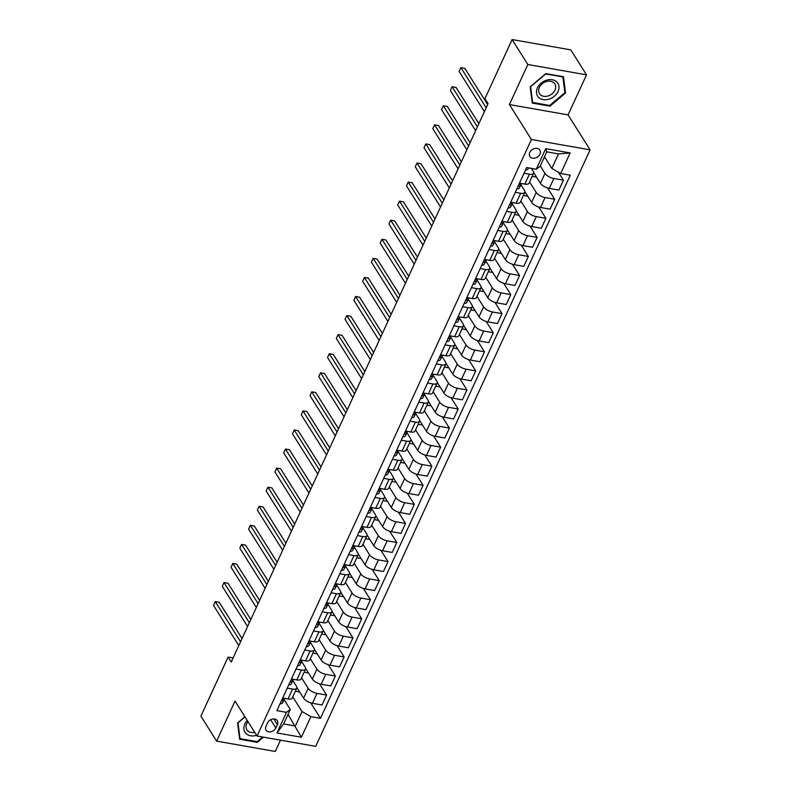 <?xml version="1.0" encoding="UTF-8"?>
<svg xmlns="http://www.w3.org/2000/svg" width="791" height="791" viewBox="0 0 791 791"><rect width="100%" height="100%" fill="white"/><g stroke="black" fill="none" stroke-linecap="round" stroke-linejoin="round"><path stroke-width="1.19" d="M529.772 152.416A5.903 4.538 147.8 0 0 529.851 156.46A5.903 4.538 147.8 0 0 534.934 158.111A5.903 4.538 147.8 0 0 539.917 154.205A5.903 4.538 147.8 0 0 539.838 150.161A5.903 4.538 147.8 0 0 534.746 148.5A5.903 4.538 147.8 0 0 529.772 152.416M586.507 74.838L527.834 64.516L509.414 104.56L568.086 114.893L586.507 74.838L570.786 49.873L512.113 39.55L484.923 98.667L488.067 103.661L231.239 662.037L228.095 657.044L200.904 716.162L216.625 741.127L275.298 751.45L280.498 740.158M568.086 114.893L590.096 149.845L315.728 746.358L257.055 736.025L531.414 139.513L590.096 149.845M275.851 727.957L277.394 724.605A5.715 4.4 147.8 0 0 277.315 720.69A5.715 4.4 147.8 0 0 272.381 719.078A5.715 4.4 147.8 0 0 267.566 722.865L266.013 726.227A5.715 4.4 147.8 0 0 266.092 730.142A5.715 4.4 147.8 0 0 271.026 731.744A5.715 4.4 147.8 0 0 275.851 727.957L270.66 719.711M310.883 716.646L301.411 737.242L276.988 732.941L286.461 712.345L290.287 709.468L283.623 723.963L295.359 726.019L302.024 711.534L310.883 716.646L320.474 718.327L570.281 175.216L560.69 173.526L551.831 168.414L558.495 153.919L546.759 151.852L540.095 166.347L536.268 169.225L545.741 148.629L570.163 152.93L560.69 173.526M536.268 169.225L526.668 167.534L276.87 710.654L286.461 712.345M527.834 64.516L512.113 39.55M509.414 104.56L531.414 139.513M257.055 736.025L235.046 701.073L216.625 741.127M233.127 657.924L228.095 657.044M288.023 714.382L301.411 737.242M290.287 709.468L284.117 699.669A14.109 5.844 24.7 0 0 284.157 699.59M524.047 173.239L529.416 174.188A7.376 3.055 24.7 0 0 533.599 173.278A7.376 3.055 24.7 0 0 533.243 171.311L531.394 168.364M515.277 192.312L520.646 193.261A7.376 3.055 24.7 0 0 524.828 192.342A7.376 3.055 24.7 0 0 524.473 190.374L520.943 184.778A14.109 5.844 24.7 0 0 520.982 184.699M506.507 211.385L511.876 212.324A7.376 3.055 24.7 0 0 516.058 211.415A7.376 3.055 24.7 0 0 515.702 209.447L512.173 203.851A14.109 5.844 24.7 0 0 512.202 203.771M497.737 230.448L503.096 231.397A7.376 3.055 24.7 0 0 507.288 230.488A7.376 3.055 24.7 0 0 506.932 228.52L503.402 222.914A14.109 5.844 24.7 0 0 503.432 222.835M488.967 249.521L494.326 250.47A7.376 3.055 24.7 0 0 498.518 249.551A7.376 3.055 24.7 0 0 498.162 247.593L494.632 241.987A14.109 5.844 24.7 0 0 494.662 241.908M480.186 268.594L485.555 269.533A7.376 3.055 24.7 0 0 489.748 268.624A7.376 3.055 24.7 0 0 489.382 266.656L485.862 261.06A14.109 5.844 24.7 0 0 485.892 260.981M471.416 287.667L476.785 288.606A7.376 3.055 24.7 0 0 480.977 287.697A7.376 3.055 24.7 0 0 480.612 285.729L477.092 280.123A14.109 5.844 24.7 0 0 477.121 280.044M462.646 306.73L468.015 307.679A7.376 3.055 24.7 0 0 472.207 306.77A7.376 3.055 24.7 0 0 471.841 304.802L468.312 299.196A14.109 5.844 24.7 0 0 468.351 299.117M453.876 325.803L459.245 326.742A7.376 3.055 24.7 0 0 463.437 325.833A7.376 3.055 24.7 0 0 463.071 323.865L459.541 318.269A14.109 5.844 24.7 0 0 459.581 318.19M445.106 344.876L450.475 345.815A7.376 3.055 24.7 0 0 454.657 344.906A7.376 3.055 24.7 0 0 454.301 342.938L450.771 337.332M436.335 363.939L441.704 364.888A7.376 3.055 24.7 0 0 445.887 363.979A7.376 3.055 24.7 0 0 445.531 362.011L442.001 356.405A14.109 5.844 24.7 0 0 442.04 356.326M427.565 383.012L432.934 383.961A7.376 3.055 24.7 0 0 437.116 383.042A7.376 3.055 24.7 0 0 436.761 381.084L433.231 375.478A14.109 5.844 24.7 0 0 433.26 375.399M418.795 402.085L424.154 403.024A7.376 3.055 24.7 0 0 428.346 402.115A7.376 3.055 24.7 0 0 427.99 400.147L424.46 394.551A14.109 5.844 24.7 0 0 424.49 394.472M410.025 421.158L415.384 422.097A7.376 3.055 24.7 0 0 419.576 421.188A7.376 3.055 24.7 0 0 419.22 419.22L415.69 413.614M401.255 440.221L406.614 441.17A7.376 3.055 24.7 0 0 410.806 440.261A7.376 3.055 24.7 0 0 410.44 438.293L406.92 432.687A14.109 5.844 24.7 0 0 406.95 432.608M392.474 459.294L397.843 460.233A7.376 3.055 24.7 0 0 402.036 459.324A7.376 3.055 24.7 0 0 401.67 457.356L398.15 451.76M383.704 478.367L389.073 479.306A7.376 3.055 24.7 0 0 393.265 478.397A7.376 3.055 24.7 0 0 392.9 476.429L389.37 470.823A14.109 5.844 24.7 0 0 389.409 470.754M374.934 497.43L380.303 498.379A7.376 3.055 24.7 0 0 384.495 497.47A7.376 3.055 24.7 0 0 384.129 495.502L380.6 489.896A14.109 5.844 24.7 0 0 380.639 489.817M366.164 516.503L371.533 517.452A7.376 3.055 24.7 0 0 375.715 516.533A7.376 3.055 24.7 0 0 375.359 514.575L371.829 508.969A14.109 5.844 24.7 0 0 371.869 508.89M357.394 535.576L362.762 536.516A7.376 3.055 24.7 0 0 366.945 535.606A7.376 3.055 24.7 0 0 366.589 533.638L363.059 528.042A14.109 5.844 24.7 0 0 363.099 527.963M348.623 554.639L353.992 555.589A7.376 3.055 24.7 0 0 358.175 554.679A7.376 3.055 24.7 0 0 357.819 552.711L354.289 547.105A14.109 5.844 24.7 0 0 354.319 547.026M339.853 573.712L345.222 574.662A7.376 3.055 24.7 0 0 349.404 573.752A7.376 3.055 24.7 0 0 349.049 571.784L345.519 566.178A14.109 5.844 24.7 0 0 345.548 566.099M331.083 592.785L336.442 593.725A7.376 3.055 24.7 0 0 340.634 592.815A7.376 3.055 24.7 0 0 340.278 590.847L336.748 585.251A14.109 5.844 24.7 0 0 336.778 585.172M322.313 611.858L327.672 612.798A7.376 3.055 24.7 0 0 331.864 611.888A7.376 3.055 24.7 0 0 331.498 609.92L327.978 604.314A14.109 5.844 24.7 0 0 328.008 604.245M313.533 630.921L318.902 631.871A7.376 3.055 24.7 0 0 323.094 630.961A7.376 3.055 24.7 0 0 322.728 628.993L319.208 623.387A14.109 5.844 24.7 0 0 319.238 623.308M304.762 649.994L310.131 650.944A7.376 3.055 24.7 0 0 314.324 650.024A7.376 3.055 24.7 0 0 313.958 648.056L310.428 642.46A14.109 5.844 24.7 0 0 310.468 642.381M295.992 669.067L301.361 670.007A7.376 3.055 24.7 0 0 305.553 669.097A7.376 3.055 24.7 0 0 305.188 667.129L301.658 661.533A14.109 5.844 24.7 0 0 301.697 661.454M287.222 688.13L292.591 689.08A7.376 3.055 24.7 0 0 296.773 688.17A7.376 3.055 24.7 0 0 296.417 686.202L292.888 680.596A14.109 5.844 24.7 0 0 292.927 680.517M292.779 696.851L302.024 711.534M296.902 687.547L303.596 698.186A7.376 3.055 24.7 0 0 312.455 703.298L322.046 704.979L326.604 695.062L319.515 683.81M301.549 677.788L308.154 688.269A7.376 3.055 24.7 0 0 317.013 693.381L326.604 695.062M305.672 668.484L312.366 679.113A7.376 3.055 24.7 0 0 321.225 684.225L330.816 685.916L335.374 675.998L328.285 664.737M310.329 658.715L316.924 669.196A7.376 3.055 24.7 0 0 325.783 674.308L335.374 675.998M314.442 649.411L321.136 660.04A7.376 3.055 24.7 0 0 329.995 665.152L339.586 666.843L344.144 656.925L337.055 645.664M319.099 639.642L325.694 650.123A7.376 3.055 24.7 0 0 334.553 655.235L344.144 656.925M323.212 630.338L329.906 640.977A7.376 3.055 24.7 0 0 338.766 646.079L348.356 647.77L352.924 637.853L345.825 626.591M327.87 620.579L334.464 631.06A7.376 3.055 24.7 0 0 343.324 636.172L352.924 637.853M331.983 611.275L338.677 621.904A7.376 3.055 24.7 0 0 347.536 627.016L357.127 628.707L361.695 618.789L354.605 607.528M336.64 601.506L343.235 611.987A7.376 3.055 24.7 0 0 352.094 617.099L361.695 618.789M340.753 592.202L347.447 602.831A7.376 3.055 24.7 0 0 356.306 607.943L365.897 609.634L370.465 599.716L363.376 588.455M345.41 582.433L352.005 592.914A7.376 3.055 24.7 0 0 360.864 598.026L370.465 599.716M349.523 573.129L356.217 583.758A7.376 3.055 24.7 0 0 365.076 588.87L374.677 590.561L379.235 580.643L372.146 569.382M354.18 563.36L360.785 573.851A7.376 3.055 24.7 0 0 369.634 578.953L379.235 580.643M358.293 554.056L364.987 564.695A7.376 3.055 24.7 0 0 373.846 569.807L383.447 571.488L388.005 561.57L380.916 550.318M362.95 544.297L369.555 554.778A7.376 3.055 24.7 0 0 378.414 559.89L388.005 561.57M367.064 534.993L373.757 545.622A7.376 3.055 24.7 0 0 382.617 550.734L392.217 552.425L396.775 542.507L389.686 531.245M371.721 525.224L378.325 535.705A7.376 3.055 24.7 0 0 387.185 540.817L396.775 542.507M375.844 515.92L382.537 526.549A7.376 3.055 24.7 0 0 391.397 531.661L400.988 533.352L405.546 523.434L398.456 512.173M380.491 506.151L387.096 516.632A7.376 3.055 24.7 0 0 395.955 521.744L405.546 523.434M384.614 496.847L391.308 507.486A7.376 3.055 24.7 0 0 400.167 512.598L409.758 514.279L414.316 504.361L407.227 493.1M389.271 487.088L395.866 497.569A7.376 3.055 24.7 0 0 404.725 502.68L414.316 504.361M393.384 477.784L400.078 488.413A7.376 3.055 24.7 0 0 408.937 493.525L418.528 495.215L423.086 485.298L415.997 474.036M398.041 468.015L404.636 478.496A7.376 3.055 24.7 0 0 413.495 483.608L423.086 485.298M402.154 458.711L408.848 469.34A7.376 3.055 24.7 0 0 417.707 474.452L427.298 476.142L431.856 466.225L424.767 454.963M406.811 448.942L413.406 459.423A7.376 3.055 24.7 0 0 422.265 464.535L431.856 466.225M410.925 439.638L417.618 450.267A7.376 3.055 24.7 0 0 426.478 455.379L436.068 457.069L440.636 447.152L433.547 435.89M415.582 429.869L422.176 440.36A7.376 3.055 24.7 0 0 431.036 445.462L440.636 447.152M419.695 420.565L426.389 431.204A7.376 3.055 24.7 0 0 435.248 436.316L444.839 437.996L449.407 428.089L442.317 416.827M424.352 410.806L430.947 421.287A7.376 3.055 24.7 0 0 439.806 426.398L449.407 428.089M428.465 401.502L435.159 412.131A7.376 3.055 24.7 0 0 444.018 417.243L453.619 418.933L458.177 409.016L451.088 397.754M433.122 391.733L439.727 402.214A7.376 3.055 24.7 0 0 448.576 407.325L458.177 409.016M437.235 382.429L443.929 393.058A7.376 3.055 24.7 0 0 452.788 398.17L462.389 399.86L466.947 389.943L459.858 378.681M441.892 372.66L448.497 383.141A7.376 3.055 24.7 0 0 457.356 388.252L466.947 389.943M446.005 363.356L452.699 373.995A7.376 3.055 24.7 0 0 461.558 379.107L471.159 380.787L475.717 370.87L468.628 359.618M450.662 353.597L457.267 364.078A7.376 3.055 24.7 0 0 466.126 369.189L475.717 370.87M454.785 344.293L461.479 354.922A7.376 3.055 24.7 0 0 470.329 360.034L479.929 361.724L484.488 351.807L477.398 340.545M459.433 334.524L466.037 345.005A7.376 3.055 24.7 0 0 474.897 350.116L484.488 351.807M463.556 325.22L470.25 335.849A7.376 3.055 24.7 0 0 479.109 340.961L488.7 342.651L493.258 332.734L486.168 321.472M468.213 315.451L474.808 325.932A7.376 3.055 24.7 0 0 483.667 331.043L493.258 332.734M472.326 306.147L479.02 316.786A7.376 3.055 24.7 0 0 487.879 321.888L497.47 323.578L502.028 313.661L494.939 302.399M476.983 296.388L483.578 306.868A7.376 3.055 24.7 0 0 492.437 311.97L502.028 313.661M481.096 287.084L487.79 297.713A7.376 3.055 24.7 0 0 496.649 302.824L506.24 304.505L510.798 294.598L503.709 283.336M485.753 277.315L492.348 287.795A7.376 3.055 24.7 0 0 501.207 292.907L510.798 294.598M489.866 268.011L496.56 278.64A7.376 3.055 24.7 0 0 505.419 283.751L515.01 285.442L519.578 275.525L512.479 264.263M494.523 258.242L501.118 268.722A7.376 3.055 24.7 0 0 509.977 273.834L519.578 275.525M498.637 248.938L505.33 259.567A7.376 3.055 24.7 0 0 514.19 264.678L523.78 266.369L528.348 256.452L521.259 245.19M503.294 239.169L509.888 249.649A7.376 3.055 24.7 0 0 518.748 254.761L528.348 256.452M507.407 229.865L514.101 240.504A7.376 3.055 24.7 0 0 522.96 245.615L532.551 247.296L537.119 237.379L530.029 226.127M512.064 220.106L518.669 230.586A7.376 3.055 24.7 0 0 527.518 235.698L537.119 237.379M516.177 210.802L522.871 221.431A7.376 3.055 24.7 0 0 531.73 226.542L541.331 228.233L545.889 218.316L538.8 207.054M520.834 201.033L527.439 211.513A7.376 3.055 24.7 0 0 536.298 216.625L545.889 218.316M524.947 191.729L531.641 202.358A7.376 3.055 24.7 0 0 540.5 207.469L550.101 209.16L554.659 199.243L547.57 187.981M529.604 181.96L536.209 192.44A7.376 3.055 24.7 0 0 545.068 197.552L554.659 199.243M533.717 172.656L540.421 183.294A7.376 3.055 24.7 0 0 549.27 188.396L558.871 190.087L563.429 180.17L558.416 172.22M540.293 165.922L544.979 173.377A7.376 3.055 24.7 0 0 553.838 178.489L563.429 180.17M544.495 156.776L551.831 168.414M282.664 698.048L288.033 698.997A7.376 3.055 24.7 0 0 292.215 698.087L296.773 688.17M320.474 718.327L310.744 702.873M299.72 692.036L295.35 691.265M291.434 678.985L296.803 679.924A7.376 3.055 24.7 0 0 300.985 679.014L305.553 669.097M308.49 672.963L304.12 672.192M317.26 653.89L312.9 653.129M300.204 659.912L305.573 660.851A7.376 3.055 24.7 0 0 309.756 659.941L314.324 650.024M326.03 634.827L321.67 634.056M308.974 640.839L314.343 641.788A7.376 3.055 24.7 0 0 318.536 640.878L323.094 630.961M334.811 615.754L330.44 614.983M317.745 621.775L323.114 622.715A7.376 3.055 24.7 0 0 327.306 621.805L331.864 611.888M343.581 596.681L339.21 595.92M326.515 602.702L331.884 603.642A7.376 3.055 24.7 0 0 336.076 602.732L340.634 592.815M352.351 577.618L347.981 576.847M335.285 583.629L340.654 584.579A7.376 3.055 24.7 0 0 344.846 583.659L349.404 573.752M361.121 558.545L356.751 557.774M344.065 564.556L349.424 565.506A7.376 3.055 24.7 0 0 353.617 564.596L358.175 554.679M369.891 539.472L365.521 538.701M352.835 545.493L358.194 546.433A7.376 3.055 24.7 0 0 362.387 545.523L366.945 535.606M378.662 520.399L374.291 519.638M361.606 526.42L366.975 527.37A7.376 3.055 24.7 0 0 371.157 526.45L375.715 516.533M387.432 501.336L383.062 500.565M370.376 507.347L375.745 508.297A7.376 3.055 24.7 0 0 379.927 507.387L384.495 497.47M396.202 482.263L391.842 481.492M379.146 488.284L384.515 489.224A7.376 3.055 24.7 0 0 388.697 488.314L393.265 478.397M404.972 463.19L400.612 462.428M387.916 469.211L393.285 470.151A7.376 3.055 24.7 0 0 397.468 469.241L402.036 459.324M413.742 444.127L409.382 443.356M396.687 450.138L402.055 451.088A7.376 3.055 24.7 0 0 406.248 450.178L410.806 440.261M422.523 425.054L418.152 424.283M405.457 431.065L410.826 432.015A7.376 3.055 24.7 0 0 415.018 431.105L419.576 421.188M431.293 405.981L426.922 405.21M414.227 412.002L419.596 412.942A7.376 3.055 24.7 0 0 423.788 412.032L428.346 402.115M440.063 386.918L435.693 386.146M423.007 392.929L428.366 393.878A7.376 3.055 24.7 0 0 432.558 392.959L437.116 383.042M448.833 367.845L444.463 367.073M431.777 373.856L437.136 374.805A7.376 3.055 24.7 0 0 441.329 373.896L445.887 363.979M457.603 348.772L453.233 348M440.547 354.793L445.916 355.732A7.376 3.055 24.7 0 0 450.099 354.823L454.657 344.906M466.374 329.699L462.003 328.937M449.318 335.72L454.687 336.659A7.376 3.055 24.7 0 0 458.869 335.75L463.437 325.833M475.144 310.636L470.783 309.864M458.088 316.647L463.457 317.596A7.376 3.055 24.7 0 0 467.639 316.687L472.207 306.77M483.914 291.563L479.554 290.791M466.858 297.574L472.227 298.523A7.376 3.055 24.7 0 0 476.409 297.614L480.977 287.697M492.684 272.49L488.324 271.728M475.628 278.511L480.997 279.45A7.376 3.055 24.7 0 0 485.19 278.541L489.748 268.624M501.464 253.427L497.094 252.655M484.399 259.438L489.767 260.387A7.376 3.055 24.7 0 0 493.96 259.468L498.518 249.551M510.235 234.354L505.864 233.582M493.169 240.365L498.538 241.314A7.376 3.055 24.7 0 0 502.73 240.405L507.288 230.488M519.005 215.281L514.634 214.509M501.949 221.302L507.308 222.241A7.376 3.055 24.7 0 0 511.5 221.332L516.058 211.415M527.775 196.208L523.405 195.446M510.719 202.229L516.078 203.168A7.376 3.055 24.7 0 0 520.27 202.259L524.828 192.342M536.545 177.144L532.175 176.373M519.489 183.156L524.848 184.105A7.376 3.055 24.7 0 0 529.041 183.196L533.599 173.278M545.315 158.071L544.01 157.844M283.623 723.963L276.988 732.941M545.741 148.629L546.759 151.852M570.163 152.93L558.495 153.919M244.923 716.775L237.587 722.964L239.653 739.239L257.322 742.353L263.482 737.163M545.81 73.612L530.197 86.783L532.264 103.057L549.933 106.172L565.545 93.002L563.479 76.727L545.81 73.612M256.848 741.592L257.322 742.353M564.744 91.736L565.545 93.002M549.458 105.411L549.933 106.172M280.054 703.723A4.884 2.027 24.7 0 0 282.397 703.08L284.078 699.748A14.109 5.844 24.7 0 0 284.117 699.669L284.078 699.748M242.046 638.535L219.236 602.307L215.271 601.615L240.563 641.778M213.521 605.431L215.271 601.615L213.521 605.431L238.803 645.585M281.616 700.332L282.16 700.856A4.884 2.027 24.7 0 0 283.732 700.183L284.631 698.394M284.552 698.384A4.884 2.027 -155.3 0 1 283 699.026L282.001 699.481M288.824 684.65A4.884 2.027 24.7 0 0 291.167 684.007L292.848 680.675A14.109 5.844 24.7 0 0 292.888 680.596L292.848 680.675M250.816 619.472L228.006 583.244L224.041 582.542L249.333 622.705M222.291 586.358L224.041 582.542L222.291 586.358L247.573 626.521M290.386 681.259L290.93 681.793A4.884 2.027 24.7 0 0 292.502 681.11L293.402 679.331M293.323 679.311A4.884 2.027 -155.3 0 1 291.77 679.963L290.781 680.408M297.594 665.577A4.884 2.027 24.7 0 0 299.937 664.944L301.618 661.612A14.109 5.844 24.7 0 0 301.658 661.533L301.618 661.612M259.586 600.399L236.776 564.171L232.811 563.469L258.103 603.632M231.061 567.285L232.811 563.469L231.061 567.285L256.343 607.448M299.156 662.196L299.7 662.72A4.884 2.027 24.7 0 0 301.272 662.047L302.172 660.258M302.103 660.248A4.884 2.027 -155.3 0 1 300.54 660.89L299.552 661.335M306.364 646.514A4.884 2.027 24.7 0 0 308.708 645.871L310.398 642.539A14.109 5.844 24.7 0 0 310.428 642.46L310.398 642.539M268.357 581.326L245.546 545.098L241.581 544.406L266.874 584.569M239.831 548.212L241.581 544.406L239.831 548.212L265.123 588.375M307.926 643.123L308.47 643.647A4.884 2.027 24.7 0 0 310.042 642.974L310.942 641.185M310.873 641.175A4.884 2.027 -155.3 0 1 309.321 641.817L308.322 642.272M315.144 627.441A4.884 2.027 24.7 0 0 317.488 626.798L319.168 623.466A14.109 5.844 24.7 0 0 319.198 623.387L319.168 623.466M277.137 562.263L254.326 526.035L250.361 525.333L275.644 565.496M248.601 529.149L250.361 525.333L248.601 529.149L273.894 569.312M316.697 624.05L317.25 624.583A4.884 2.027 24.7 0 0 318.813 623.901L319.722 622.122M319.643 622.102A4.884 2.027 -155.3 0 1 318.091 622.744L317.092 623.199M247.267 720.492A11.994 9.215 147.8 0 0 244.933 732.169A11.994 9.215 147.8 0 0 256.343 735.363A11.994 9.215 147.8 0 0 256.591 735.294M247.979 721.619A9.077 6.981 147.8 0 0 246.881 729.796A9.077 6.981 147.8 0 0 254.732 732.347M262.632 737.004L257.134 741.642L240.009 738.626L238.012 722.855L245.032 716.933M239.465 737.766L240.009 738.626M558.05 91.509A11.994 9.215 147.8 0 0 552.306 79.772A11.994 9.215 147.8 0 0 537.435 87.88A11.994 9.215 147.8 0 0 543.18 99.607A11.994 9.215 147.8 0 0 558.05 91.509M554.975 90.154A9.077 6.981 147.8 0 0 554.857 83.945A9.077 6.981 147.8 0 0 547.026 81.394A9.077 6.981 147.8 0 0 539.363 87.406A9.077 6.981 147.8 0 0 539.492 93.625A9.077 6.981 147.8 0 0 547.313 96.176A9.077 6.981 147.8 0 0 554.975 90.154M532.62 102.454L530.623 86.684L545.741 73.919L562.866 76.935L564.863 92.705L549.745 105.46L532.62 102.454L532.076 101.584M323.915 608.368A4.884 2.027 24.7 0 0 326.258 607.735L327.939 604.403A14.109 5.844 24.7 0 0 327.978 604.324L327.939 604.403M285.907 543.19L263.096 506.962L259.132 506.26L284.414 546.423M257.372 510.076L259.132 506.26L257.372 510.076L282.664 550.239M325.467 604.986L326.021 605.51A4.884 2.027 24.7 0 0 327.583 604.828L328.492 603.049M328.413 603.039A4.884 2.027 -155.3 0 1 326.861 603.681L325.862 604.126M332.685 589.295A4.884 2.027 24.7 0 0 335.028 588.662L336.709 585.33A14.109 5.844 24.7 0 0 336.748 585.251L336.709 585.33M294.677 524.117L271.867 487.889L267.902 487.197L293.184 527.35M266.142 491.003L267.902 487.197L266.142 491.003L291.434 531.166M334.237 585.913L334.791 586.438A4.884 2.027 24.7 0 0 336.363 585.765L337.263 583.976M337.184 583.966A4.884 2.027 -155.3 0 1 335.631 584.608L334.633 585.063M341.455 570.232A4.884 2.027 24.7 0 0 343.798 569.589L345.479 566.257A14.109 5.844 24.7 0 0 345.519 566.178L345.479 566.257M303.447 505.044L280.637 468.816L276.672 468.124L301.954 508.287M274.912 471.94L276.672 468.124L274.912 471.94L300.204 512.093M343.007 566.84L343.561 567.365A4.884 2.027 24.7 0 0 345.133 566.692L346.033 564.903M345.954 564.893A4.884 2.027 -155.3 0 1 344.401 565.535L343.403 565.99M350.225 551.159A4.884 2.027 24.7 0 0 352.568 550.526L354.249 547.194A14.109 5.844 24.7 0 0 354.289 547.115L354.249 547.194M312.218 485.981L289.407 449.753L285.442 449.051L310.725 489.214M283.692 452.867L285.442 449.051L283.692 452.867L308.974 493.03M351.787 547.768L352.331 548.301A4.884 2.027 24.7 0 0 353.903 547.619L354.803 545.839M354.724 545.82A4.884 2.027 -155.3 0 1 353.172 546.472L352.173 546.917M358.995 532.086A4.884 2.027 24.7 0 0 361.339 531.453L363.02 528.121A14.109 5.844 24.7 0 0 363.059 528.042L363.02 528.121M320.988 466.908L298.177 430.68L294.212 429.978L319.505 470.141M292.462 433.794L294.212 429.978L292.462 433.794L317.745 473.957M360.558 528.704L361.101 529.228A4.884 2.027 24.7 0 0 362.673 528.556L363.573 526.766M363.494 526.757A4.884 2.027 -155.3 0 1 361.942 527.399L360.943 527.844M367.766 513.023A4.884 2.027 24.7 0 0 370.109 512.38L371.79 509.048A14.109 5.844 24.7 0 0 371.829 508.969L371.79 509.048M329.758 447.835L306.948 411.607L302.983 410.915L328.275 451.078M301.233 414.721L302.983 410.915L301.233 414.721L326.515 454.884M369.328 509.631L369.872 510.155A4.884 2.027 24.7 0 0 371.444 509.483L372.343 507.693M372.264 507.684A4.884 2.027 -155.3 0 1 370.712 508.326L369.713 508.781M376.536 493.95A4.884 2.027 24.7 0 0 378.879 493.307L380.56 489.975A14.109 5.844 24.7 0 0 380.6 489.896L380.56 489.975M338.528 428.771L315.718 392.544L311.753 391.842L337.045 432.005M310.003 395.658L311.753 391.842L310.003 395.658L335.285 435.821M378.098 490.558L378.642 491.092A4.884 2.027 24.7 0 0 380.214 490.41L381.114 488.63M381.044 488.611A4.884 2.027 -155.3 0 1 379.482 489.253L378.494 489.708M385.306 474.877A4.884 2.027 24.7 0 0 387.649 474.244L389.33 470.912A14.109 5.844 24.7 0 0 389.37 470.833L389.33 470.912M347.298 409.698L324.488 373.471L320.523 372.769L345.815 412.932M318.773 376.585L320.523 372.769L318.773 376.585L344.055 416.748M386.868 471.495L387.412 472.019A4.884 2.027 24.7 0 0 388.984 471.347L389.884 469.557M389.815 469.547A4.884 2.027 -155.3 0 1 388.262 470.19L387.264 470.635M394.086 455.804A4.884 2.027 24.7 0 0 396.42 455.171L398.11 451.839A14.109 5.844 24.7 0 0 398.14 451.76A14.109 5.844 24.7 0 0 398.18 451.681M356.079 390.625L333.258 354.398L329.303 353.706L354.586 393.859M327.543 357.512L329.303 353.706L327.543 357.512L352.835 397.675M395.638 452.422L396.182 452.946A4.884 2.027 24.7 0 0 397.754 452.274L398.654 450.484M398.585 450.475A4.884 2.027 -155.3 0 1 397.033 451.117L396.034 451.572M402.856 436.741A4.884 2.027 24.7 0 0 405.2 436.098L406.881 432.766A14.109 5.844 24.7 0 0 406.92 432.687L406.881 432.766M364.849 371.552L342.038 335.325L338.073 334.633L363.356 374.796M336.313 338.449L338.073 334.633L336.313 338.449L361.606 378.602M404.409 433.349L404.962 433.873A4.884 2.027 24.7 0 0 406.525 433.201L407.434 431.421M407.355 431.402A4.884 2.027 -155.3 0 1 405.803 432.044L404.804 432.499M411.627 417.668A4.884 2.027 24.7 0 0 413.97 417.035L415.651 413.703A14.109 5.844 24.7 0 0 415.69 413.624A14.109 5.844 24.7 0 0 415.72 413.535M373.619 352.489L350.809 316.262L346.844 315.56L372.126 355.723M345.084 319.376L346.844 315.56L345.084 319.376L370.376 359.539M413.179 414.286L413.733 414.81A4.884 2.027 24.7 0 0 415.305 414.128L416.204 412.348M416.125 412.329A4.884 2.027 -155.3 0 1 414.573 412.981L413.574 413.426M420.397 398.595A4.884 2.027 24.7 0 0 422.74 397.962L424.421 394.63A14.109 5.844 24.7 0 0 424.46 394.551L424.421 394.63M382.389 333.416L359.579 297.189L355.614 296.487L380.896 336.65M353.854 300.303L355.614 296.487L353.854 300.303L379.146 340.466M421.949 395.213L422.503 395.737A4.884 2.027 24.7 0 0 424.075 395.065L424.975 393.275M424.896 393.265A4.884 2.027 -155.3 0 1 423.343 393.908L422.345 394.353M429.167 379.532A4.884 2.027 24.7 0 0 431.51 378.889L433.191 375.557A14.109 5.844 24.7 0 0 433.231 375.478L433.191 375.557M391.159 314.343L368.349 278.116L364.384 277.423L389.666 317.587M362.634 281.24L364.384 277.423L362.634 281.24L387.916 321.393M430.729 376.14L431.273 376.664A4.884 2.027 24.7 0 0 432.845 375.992L433.745 374.202M433.666 374.192A4.884 2.027 -155.3 0 1 432.113 374.835L431.115 375.29M437.937 360.459A4.884 2.027 24.7 0 0 440.28 359.816L441.961 356.484A14.109 5.844 24.7 0 0 442.001 356.405L441.961 356.484M399.93 295.28L377.119 259.053L373.154 258.35L398.446 298.514M371.404 262.167L373.154 258.35L371.404 262.167L396.687 302.33M439.499 357.067L440.043 357.601A4.884 2.027 24.7 0 0 441.615 356.919L442.515 355.139M442.436 355.119A4.884 2.027 -155.3 0 1 440.884 355.762L439.885 356.217M446.707 341.386A4.884 2.027 24.7 0 0 449.051 340.753L450.732 337.421A14.109 5.844 24.7 0 0 450.771 337.342A14.109 5.844 24.7 0 0 450.811 337.263M408.7 276.207L385.889 239.98L381.924 239.278L407.217 279.441M380.174 243.094L381.924 239.278L380.174 243.094L405.457 283.257M448.27 338.004L448.813 338.528A4.884 2.027 24.7 0 0 450.386 337.856L451.285 336.066M451.206 336.056A4.884 2.027 -155.3 0 1 449.654 336.699L448.655 337.144M455.478 322.323A4.884 2.027 24.7 0 0 457.821 321.68L459.502 318.348A14.109 5.844 24.7 0 0 459.541 318.269L459.502 318.348M417.47 257.134L394.66 220.907L390.695 220.214L415.987 260.368M388.945 224.021L390.695 220.214L388.945 224.021L414.227 264.184M457.04 318.931L457.584 319.455A4.884 2.027 24.7 0 0 459.156 318.783L460.055 316.993M459.986 316.983A4.884 2.027 -155.3 0 1 458.424 317.626L457.435 318.081M464.248 303.25A4.884 2.027 24.7 0 0 466.591 302.607L468.272 299.275A14.109 5.844 24.7 0 0 468.312 299.196L468.272 299.275M426.24 238.071L403.43 201.843L399.465 201.141L424.757 241.304M397.715 204.958L399.465 201.141L397.715 204.958L422.997 245.111M465.81 299.858L466.354 300.392A4.884 2.027 24.7 0 0 467.926 299.71L468.826 297.93M468.756 297.91A4.884 2.027 -155.3 0 1 467.204 298.553L466.206 299.008M473.018 284.177A4.884 2.027 24.7 0 0 475.361 283.544L477.052 280.212A14.109 5.844 24.7 0 0 477.082 280.133L477.052 280.212M435.01 218.998L412.2 182.77L408.235 182.068L433.527 222.231M406.485 185.885L408.235 182.068L406.485 185.885L431.777 226.048M474.58 280.795L475.124 281.319A4.884 2.027 24.7 0 0 476.696 280.637L477.596 278.857M477.527 278.837A4.884 2.027 -155.3 0 1 475.974 279.49L474.976 279.935M481.798 265.104A4.884 2.027 24.7 0 0 484.141 264.471L485.822 261.139A14.109 5.844 24.7 0 0 485.862 261.06L485.822 261.139M443.791 199.925L420.98 163.697L417.015 163.005L442.298 203.158M415.255 166.812L417.015 163.005L415.255 166.812L440.547 206.975M483.35 261.722L483.904 262.246A4.884 2.027 24.7 0 0 485.466 261.574L486.376 259.784M486.297 259.774A4.884 2.027 -155.3 0 1 484.745 260.417L483.746 260.862M490.568 246.041A4.884 2.027 24.7 0 0 492.912 245.398L494.593 242.066A14.109 5.844 24.7 0 0 494.632 241.987L494.593 242.066M452.561 180.852L429.75 144.624L425.785 143.932L451.068 184.095M424.025 147.749L425.785 143.932L424.025 147.749L449.318 187.902M492.121 242.649L492.674 243.173A4.884 2.027 24.7 0 0 494.246 242.501L495.146 240.711M495.067 240.701A4.884 2.027 -155.3 0 1 493.515 241.344L492.516 241.799M499.339 226.968A4.884 2.027 24.7 0 0 501.682 226.325L503.363 222.993A14.109 5.844 24.7 0 0 503.402 222.914L503.363 222.993M461.331 161.789L438.521 125.561L434.556 124.859L459.838 165.022M432.796 128.676L434.556 124.859L432.796 128.676L458.088 168.839M500.891 223.576L501.445 224.11A4.884 2.027 24.7 0 0 503.017 223.428L503.916 221.648M503.837 221.628A4.884 2.027 -155.3 0 1 502.285 222.281L501.286 222.726M508.109 207.895A4.884 2.027 24.7 0 0 510.452 207.262L512.133 203.93A14.109 5.844 24.7 0 0 512.173 203.851L512.133 203.93M470.101 142.716L447.291 106.488L443.326 105.786L468.608 145.949M441.566 109.603L443.326 105.786L441.566 109.603L466.858 149.766M509.661 204.513L510.215 205.037A4.884 2.027 24.7 0 0 511.787 204.365L512.687 202.575M512.608 202.565A4.884 2.027 -155.3 0 1 511.055 203.208L510.057 203.653M516.879 188.831A4.884 2.027 24.7 0 0 519.222 188.189L520.903 184.857A14.109 5.844 24.7 0 0 520.943 184.778L520.903 184.857M478.871 123.643L456.061 87.415L452.096 86.723L477.388 126.876M450.346 90.53L452.096 86.723L450.346 90.53L475.628 130.693M518.441 185.44L518.985 185.964A4.884 2.027 24.7 0 0 520.557 185.292L521.457 183.502M521.378 183.492A4.884 2.027 -155.3 0 1 519.825 184.135L518.827 184.59M525.649 169.758A4.884 2.027 24.7 0 0 527.993 169.116L528.615 167.88M487.642 104.58L464.831 68.352L460.866 67.65L486.158 107.813M459.116 71.467L460.866 67.65L459.116 71.467L484.399 111.63M308.154 688.269L303.596 698.186M316.924 669.196L312.366 679.113M325.694 650.123L321.136 660.04M334.464 631.06L329.906 640.977M343.235 611.987L338.677 621.904M352.005 592.914L347.447 602.831M360.785 573.851L356.217 583.758M369.555 554.778L364.987 564.695M378.325 535.705L373.757 545.622M387.096 516.632L382.537 526.549M395.866 497.569L391.308 507.486M404.636 478.496L400.078 488.413M413.406 459.423L408.848 469.34M422.176 440.36L417.618 450.267M430.947 421.287L426.389 431.204M439.727 402.214L435.159 412.131M448.497 383.141L443.929 393.058M457.267 364.078L452.699 373.995M466.037 345.005L461.479 354.922M474.808 325.932L470.25 335.849M483.578 306.868L479.02 316.786M492.348 287.795L487.79 297.713M501.118 268.722L496.56 278.64M509.888 249.649L505.33 259.567M518.669 230.586L514.101 240.504M527.439 211.513L522.871 221.431M536.209 192.44L531.641 202.358M544.979 173.377L540.421 183.294M317.013 693.381L312.455 703.298M292.591 689.08L288.033 698.997M301.361 670.007L296.803 679.924M325.783 674.308L321.225 684.225M310.131 650.944L305.573 660.851M334.553 655.235L329.995 665.152M318.902 631.871L314.343 641.788M343.324 636.172L338.766 646.079M327.672 612.798L323.114 622.715M352.094 617.099L347.536 627.016M336.442 593.725L331.884 603.642M360.864 598.026L356.306 607.943M345.222 574.662L340.654 584.579M369.634 578.953L365.076 588.87M353.992 555.589L349.424 565.506M378.414 559.89L373.846 569.807M362.762 536.516L358.194 546.433M387.185 540.817L382.617 550.734M371.533 517.452L366.975 527.37M395.955 521.744L391.397 531.661M380.303 498.379L375.745 508.297M404.725 502.68L400.167 512.598M389.073 479.306L384.515 489.224M413.495 483.608L408.937 493.525M397.843 460.233L393.285 470.151M422.265 464.535L417.707 474.452M406.614 441.17L402.055 451.088M431.036 445.462L426.478 455.379M415.384 422.097L410.826 432.015M439.806 426.398L435.248 436.316M424.154 403.024L419.596 412.942M448.576 407.325L444.018 417.243M432.934 383.961L428.366 393.878M457.356 388.252L452.788 398.17M441.704 364.888L437.136 374.805M466.126 369.189L461.558 379.107M450.475 345.815L445.916 355.732M474.897 350.116L470.329 360.034M459.245 326.742L454.687 336.659M483.667 331.043L479.109 340.961M468.015 307.679L463.457 317.596M492.437 311.97L487.879 321.888M476.785 288.606L472.227 298.523M501.207 292.907L496.649 302.824M485.555 269.533L480.997 279.45M509.977 273.834L505.419 283.751M494.326 250.47L489.767 260.387M518.748 254.761L514.19 264.678M503.096 231.397L498.538 241.314M527.518 235.698L522.96 245.615M511.876 212.324L507.308 222.241M536.298 216.625L531.73 226.542M520.646 193.261L516.078 203.168M545.068 197.552L540.5 207.469M529.416 174.188L524.848 184.105M553.838 178.489L549.27 188.396M273.824 718.93L277.394 724.605M283.732 700.183L282.397 703.08M281.705 700.134L282.16 700.856M292.502 681.11L291.167 684.007M290.475 681.061L290.93 681.793M301.272 662.047L299.937 664.944M299.245 661.998L299.7 662.72M310.042 642.974L308.708 645.871M308.015 642.925L308.47 643.647M318.813 623.901L317.488 626.798M316.786 623.852L317.25 624.583M327.583 604.828L326.258 607.735M325.556 604.789L326.021 605.51M336.363 585.765L335.028 588.662M334.336 585.716L334.791 586.438M345.133 566.692L343.798 569.589M343.106 566.643L343.561 567.365M353.903 547.619L352.568 550.526M351.876 547.57L352.331 548.301M362.673 528.556L361.339 531.453M360.647 528.507L361.101 529.228M371.444 509.483L370.109 512.38M369.417 509.434L369.872 510.155M380.214 490.41L378.879 493.307M378.187 490.361L378.642 491.092M388.984 471.347L387.649 474.244M386.957 471.298L387.412 472.019M397.754 452.274L396.42 455.171M395.727 452.225L396.182 452.946M406.525 433.201L405.2 436.098M404.498 433.152L404.962 433.873M415.305 414.128L413.97 417.035M413.278 414.079L413.733 414.81M424.075 395.065L422.74 397.962M422.048 395.016L422.503 395.737M432.845 375.992L431.51 378.889M430.818 375.943L431.273 376.664M441.615 356.919L440.28 359.816M439.588 356.87L440.043 357.601M450.386 337.856L449.051 340.753M448.359 337.806L448.813 338.528M459.156 318.783L457.821 321.68M457.129 318.733L457.584 319.455M467.926 299.71L466.591 302.607M465.899 299.66L466.354 300.392M476.696 280.637L475.361 283.544M474.669 280.587L475.124 281.319M485.466 261.574L484.141 264.471M483.439 261.524L483.904 262.246M494.246 242.501L492.912 245.398M492.21 242.451L492.674 243.173M503.017 223.428L501.682 226.325M500.99 223.378L501.445 224.11M511.787 204.365L510.452 207.262M509.76 204.315L510.215 205.037M520.557 185.292L519.222 188.189M518.53 185.242L518.985 185.964M528.566 167.87L527.993 169.116"/></g></svg>
